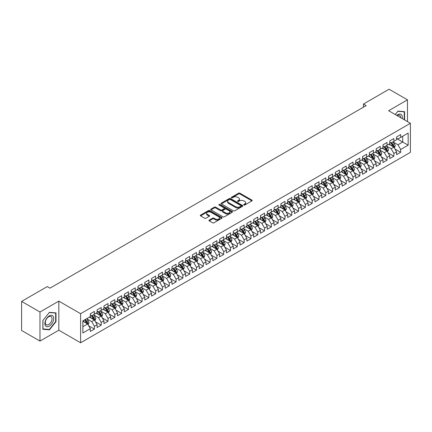 <?xml version="1.0" encoding="UTF-8"?>
<svg xmlns="http://www.w3.org/2000/svg" width="432" height="432" viewBox="0 0 432 432"><rect width="100%" height="100%" fill="white"/><g stroke="black" fill="none" stroke-linecap="round" stroke-linejoin="round"><path stroke-width="0.65" d="M243.886 204.989A0.659 0.383 0 0 0 244.825 204.989L251.921 200.891A0.945 0.545 0 0 0 252.196 200.507A0.945 0.545 0 0 0 251.921 200.119L239.895 193.18A0.945 0.545 0 0 0 238.561 193.18L231.46 197.278A0.659 0.383 0 0 0 231.271 197.548A0.659 0.383 0 0 0 231.46 197.818A0.659 0.383 0 0 0 232.4 197.818L233.318 197.284A3.024 1.744 0 0 1 237.589 197.284L238.594 197.867A3.024 1.744 0 0 1 239.479 199.098A3.024 1.744 0 0 1 238.594 200.335L237.676 200.864A0.659 0.383 0 0 0 237.481 201.134A0.659 0.383 0 0 0 237.676 201.404A0.659 0.383 0 0 0 238.61 201.404L239.528 200.875A3.024 1.744 0 0 1 243.805 200.875L244.804 201.452A3.024 1.744 0 0 1 245.689 202.684A3.024 1.744 0 0 1 244.804 203.92L243.886 204.449A0.659 0.383 0 0 0 243.697 204.719A0.659 0.383 0 0 0 243.886 204.989L243.886 204.449M209.234 220.099A0.945 0.545 0 0 0 208.958 220.482A0.945 0.545 0 0 0 209.234 220.871L212.609 222.82A0.945 0.545 0 0 0 213.943 222.82L221.827 218.268A0.945 0.545 0 0 0 222.102 217.879A0.945 0.545 0 0 0 221.827 217.496L209.801 210.551A0.945 0.545 0 0 0 208.467 210.551L200.583 215.104A0.945 0.545 0 0 0 200.308 215.492A0.945 0.545 0 0 0 200.583 215.876L204.66 218.23A0.945 0.545 0 0 0 205.994 218.23L209.369 216.281A0.945 0.545 0 0 0 209.644 215.897A0.945 0.545 0 0 0 209.369 215.509L207.349 214.342A2.527 1.458 0 0 1 206.609 213.311A2.527 1.458 0 0 1 208.17 211.961A2.527 1.458 0 0 1 210.924 212.279L218.835 216.848A2.527 1.458 0 0 1 219.58 217.879A2.527 1.458 0 0 1 218.02 219.229A2.527 1.458 0 0 1 215.266 218.911L213.943 218.149A0.945 0.545 0 0 0 212.609 218.149L209.234 220.099L209.234 220.871M39.976 312.007L39.976 341.086L58.828 330.199L58.828 301.126L39.976 312.007L21.6 301.401L47.255 286.589L49.977 288.16L366.163 105.613L363.442 104.036L363.442 107.185M58.828 301.126L80.606 313.697L410.4 123.293L410.4 152.366L80.606 342.776L80.606 313.697M407.473 121.603L407.473 99.835L388.622 110.716L410.4 123.293M407.473 99.835L389.097 89.224L363.442 104.036M233.383 210.821A0.945 0.545 0 0 0 234.722 210.821L242.6 206.275A0.945 0.545 0 0 0 242.881 205.886A0.945 0.545 0 0 0 242.6 205.502L230.58 198.558A0.945 0.545 0 0 0 229.241 198.558L221.357 203.11A0.945 0.545 0 0 0 221.081 203.494A0.945 0.545 0 0 0 221.357 203.882L233.383 210.821M219.321 205.135A0.659 0.383 0 0 1 219.991 205.227L219.991 204.439L232.216 211.496A0.945 0.545 0 0 1 232.492 211.885A0.945 0.545 0 0 1 232.216 212.269L224.332 216.821A0.945 0.545 0 0 1 222.998 216.821L210.973 209.876L210.973 209.11A0.945 0.545 0 0 0 210.697 209.493A0.945 0.545 0 0 0 210.973 209.876M210.973 209.11L214.348 207.16A0.945 0.545 0 0 1 215.681 207.16L220.558 209.974A0.945 0.545 0 0 0 221.891 209.974L224.132 208.683A0.945 0.545 0 0 0 224.408 208.3A0.945 0.545 0 0 0 224.132 207.911L219.056 204.979A0.659 0.383 0 0 1 218.862 204.709A0.659 0.383 0 0 1 219.267 204.358A0.659 0.383 0 0 1 219.991 204.439M396.587 138.499L402.71 142.036L402.71 136.22L408.154 133.078L400.669 137.398L400.669 134.606L396.587 136.966L396.587 139.757L393.865 141.329L393.865 138.537L389.777 140.897L389.777 143.683L387.056 145.255L387.056 142.468L382.973 144.823L382.973 147.614L380.252 149.186L380.252 146.394L376.169 148.754L376.169 151.54L373.448 153.112L373.448 150.325L369.36 152.68L369.36 155.471L366.638 157.043L366.638 154.251L362.556 156.611L362.556 159.403L359.834 160.974L359.834 158.182L355.752 160.542L355.752 163.328L353.03 164.9L353.03 162.113L348.948 164.468L348.948 167.26L346.226 168.831L346.226 166.039L342.139 168.399L342.139 171.185L339.417 172.762L339.417 169.97L335.335 172.33L335.335 175.117L332.613 176.688L332.613 173.902L328.531 176.256L328.531 179.048L325.809 180.619L325.809 177.827L321.727 180.187L321.727 182.974L319 184.545L319 181.759L314.917 184.113L314.917 186.905L312.196 188.476L312.196 185.684L308.113 188.044L308.113 190.836L305.392 192.407L305.392 189.616L301.309 191.975L301.309 194.762L298.588 196.333L298.588 193.547L294.5 195.901L294.5 198.693L291.778 200.264L291.778 197.473L287.696 199.832L287.696 202.619L284.974 204.19L284.974 201.404L280.892 203.758L280.892 206.55L278.17 208.121L278.17 205.33L274.088 207.689L274.088 210.481L271.361 212.053L271.361 209.261L267.278 211.621L267.278 214.407L264.557 215.978L264.557 213.192L260.474 215.546L260.474 218.338L257.753 219.91L257.753 217.118L253.67 219.478L253.67 222.269L250.949 223.841L250.949 221.049L246.861 223.409L246.861 226.195L244.139 227.767L244.139 224.98L240.057 227.335L240.057 230.126L237.335 231.698L237.335 228.906L233.253 231.266L233.253 234.052L230.531 235.624L230.531 232.837L226.449 235.192L226.449 237.983L223.722 239.555L223.722 236.763L219.64 239.123L219.64 241.915L216.918 243.486L216.918 240.694L212.836 243.054L212.836 245.84L210.114 247.412L210.114 244.625L206.032 246.98L206.032 249.772L203.31 251.343L203.31 248.551L199.222 250.911L199.222 253.697L196.501 255.274L196.501 252.482L192.418 254.837L192.418 257.629L189.697 259.2L189.697 256.414L185.614 258.768L185.614 261.56L182.893 263.131L182.893 260.339L178.81 262.699L178.81 265.486L176.083 267.057L176.083 264.271L172.001 266.625L172.001 269.417L169.279 270.988L169.279 268.196L165.197 270.556L165.197 273.348L162.475 274.919L162.475 272.128L158.393 274.487L158.393 277.274L155.671 278.845L155.671 276.059L151.583 278.413L151.583 281.205L148.862 282.776L148.862 279.985L144.779 282.344L144.779 285.131L142.058 286.702L142.058 283.916L137.975 286.27L137.975 289.062L135.254 290.633L135.254 287.842L131.171 290.201L131.171 292.993L128.444 294.565L128.444 291.773L124.362 294.133L124.362 296.919L121.64 298.49L121.64 295.704L117.558 298.058L117.558 300.85L114.836 302.422L114.836 299.63L110.754 301.99L110.754 304.781L108.032 306.353L108.032 303.561L103.945 305.921L103.945 308.707L101.223 310.279L101.223 307.492L97.141 309.847L97.141 312.638L94.419 314.21L94.419 311.418L90.337 313.778L90.337 316.564L82.852 320.89L82.852 332.991L90.337 328.666L87.615 323.951L82.852 321.203M408.154 133.078L408.154 145.179L400.669 149.499L397.948 144.785L393.012 141.934M394.918 148.97L400.669 152.291L400.669 149.499M400.669 152.291L396.587 154.645L396.587 151.859L393.865 153.43L391.138 148.716L386.208 145.865M388.114 152.896L393.865 156.217L393.865 153.43M393.865 156.217L389.777 158.576L389.777 155.785L387.056 157.356L384.334 152.642L379.399 149.796M381.305 156.827L387.056 160.148L387.056 157.356M387.056 160.148L382.973 162.508L382.973 159.716L380.252 161.287L377.53 156.573L372.595 153.722M374.501 160.758L380.252 164.079L380.252 161.287M380.252 164.079L376.169 166.433L376.169 163.647L373.448 165.218L370.726 160.499L365.791 157.653M367.697 164.684L373.448 168.005L373.448 165.218M373.448 168.005L369.36 170.365L369.36 167.573L366.638 169.144L363.917 164.43L358.987 161.579M360.887 168.615L366.638 171.936L366.638 169.144M366.638 171.936L362.556 174.29L362.556 171.504L359.834 173.075L357.113 168.361L352.177 165.51M354.083 172.546L359.834 175.862L359.834 173.075M359.834 175.862L355.752 178.222L355.752 175.43L353.03 177.001L350.309 172.287L345.373 169.441M347.279 176.472L353.03 179.793L353.03 177.001M353.03 179.793L348.948 182.153L348.948 179.361L346.226 180.932L343.499 176.218L338.569 173.367M340.475 180.403L346.226 183.724L346.226 180.932M346.226 183.724L342.139 186.079L342.139 183.292L339.417 184.864L336.695 180.144L331.76 177.298M333.666 184.329L339.417 187.65L339.417 184.864M339.417 187.65L335.335 190.01L335.335 187.218L332.613 188.789L329.891 184.075L324.956 181.229M326.862 188.26L332.613 191.581L332.613 188.789M332.613 191.581L328.531 193.936L328.531 191.149L325.809 192.721L323.087 188.006L318.152 185.155M320.058 192.191L325.809 195.507L325.809 192.721M325.809 195.507L321.727 197.867L321.727 195.075L319 196.646L316.278 191.932L311.348 189.086M313.249 196.117L319 199.438L319 196.646M319 199.438L314.917 201.798L314.917 199.006L312.196 200.578L309.474 195.863L304.538 193.012M306.445 200.048L312.196 203.369L312.196 200.578M312.196 203.369L308.113 205.724L308.113 202.937L305.392 204.509L302.67 199.795L297.734 196.943M299.641 203.98L305.392 207.295L305.392 204.509M305.392 207.295L301.309 209.655L301.309 206.863L298.588 208.435L295.861 203.72L290.93 200.875M292.837 207.905L298.588 211.226L298.588 208.435M298.588 211.226L294.5 213.586L294.5 210.794L291.778 212.366L289.057 207.652L284.121 204.8M286.027 211.837L291.778 215.158L291.778 212.366M291.778 215.158L287.696 217.512L287.696 214.726L284.974 216.297L282.253 211.577L277.317 208.732M279.223 215.762L284.974 219.083L284.974 216.297M284.974 219.083L280.892 221.443L280.892 218.651L278.17 220.223L275.449 215.509L270.513 212.663M272.419 219.694L278.17 223.015L278.17 220.223M278.17 223.015L274.088 225.369L274.088 222.583L271.361 224.154L268.639 219.44L263.709 216.589M265.61 223.625L271.361 226.94L271.361 224.154M271.361 226.94L267.278 229.3L267.278 226.508L264.557 228.08L261.835 223.366L256.9 220.52M258.806 227.551L264.557 230.872L264.557 228.08M264.557 230.872L260.474 233.231L260.474 230.44L257.753 232.011L255.031 227.297L250.096 224.446M252.002 231.482L257.753 234.803L257.753 232.011M257.753 234.803L253.67 237.157L253.67 234.371L250.949 235.942L248.222 231.228L243.292 228.377M245.198 235.408L250.949 238.729L250.949 235.942M250.949 238.729L246.861 241.088L246.861 238.297L244.139 239.868L241.418 235.154L236.482 232.308M238.388 239.339L244.139 242.66L244.139 239.868M244.139 242.66L240.057 245.014L240.057 242.228L237.335 243.799L234.614 239.085L229.678 236.234M231.584 243.27L237.335 246.591L237.335 243.799M237.335 246.591L233.253 248.945L233.253 246.154L230.531 247.73L227.81 243.011L222.874 240.165M224.78 247.196L230.531 250.517L230.531 247.73M230.531 250.517L226.449 252.877L226.449 250.085L223.722 251.656L221 246.942L216.07 244.091M217.971 251.127L223.722 254.448L223.722 251.656M223.722 254.448L219.64 256.802L219.64 254.016L216.918 255.587L214.196 250.873L209.261 248.022M211.167 255.058L216.918 258.374L216.918 255.587M216.918 258.374L212.836 260.734L212.836 257.942L210.114 259.513L207.392 254.799L202.457 251.953M204.363 258.984L210.114 262.305L210.114 259.513M210.114 262.305L206.032 264.665L206.032 261.873L203.31 263.444L200.583 258.73L195.653 255.879M197.559 262.915L203.31 266.236L203.31 263.444M203.31 266.236L199.222 268.591L199.222 265.804L196.501 267.376L193.779 262.656L188.843 259.81M190.75 266.841L196.501 270.162L196.501 267.376M196.501 270.162L192.418 272.522L192.418 269.73L189.697 271.301L186.975 266.587L182.039 263.741M183.946 270.772L189.697 274.093L189.697 271.301M189.697 274.093L185.614 276.448L185.614 273.661L182.893 275.233L180.171 270.518L175.235 267.667M177.142 274.703L182.893 278.019L182.893 275.233M182.893 278.019L178.81 280.379L178.81 277.587L176.083 279.158L173.362 274.444L168.431 271.598M170.338 278.629L176.083 281.95L176.083 279.158M176.083 281.95L172.001 284.31L172.001 281.518L169.279 283.09L166.558 278.375L161.622 275.524M163.528 282.56L169.279 285.881L169.279 283.09M169.279 285.881L165.197 288.236L165.197 285.449L162.475 287.021L159.754 282.307L154.818 279.455M156.724 286.486L162.475 289.807L162.475 287.021M162.475 289.807L158.393 292.167L158.393 289.375L155.671 290.947L152.944 286.232L148.014 283.387M149.92 290.417L155.671 293.738L155.671 290.947M155.671 293.738L151.583 296.098L151.583 293.306L148.862 294.878L146.14 290.164L141.205 287.312M143.111 294.349L148.862 297.67L148.862 294.878M148.862 297.67L144.779 300.024L144.779 297.238L142.058 298.809L139.336 294.089L134.401 291.244M136.307 298.274L142.058 301.595L142.058 298.809M142.058 301.595L137.975 303.955L137.975 301.163L135.254 302.735L132.532 298.021L127.597 295.175M129.503 302.206L135.254 305.527L135.254 302.735M135.254 305.527L131.171 307.881L131.171 305.095L128.444 306.666L125.723 301.952L120.793 299.101M122.699 306.137L128.444 309.452L128.444 306.666M128.444 309.452L124.362 311.812L124.362 309.02L121.64 310.592L118.919 305.878L113.983 303.032M115.889 310.063L121.64 313.384L121.64 310.592M121.64 313.384L117.558 315.743L117.558 312.952L114.836 314.523L112.115 309.809L107.179 306.958M109.085 313.994L114.836 317.315L114.836 314.523M114.836 317.315L110.754 319.669L110.754 316.883L108.032 318.454L105.305 313.74L100.375 310.889M102.281 317.92L108.032 321.241L108.032 318.454M108.032 321.241L103.945 323.6L103.945 320.809L101.223 322.38L98.501 317.666L93.566 314.82M95.472 321.851L101.223 325.172L101.223 322.38M101.223 325.172L97.141 327.526L97.141 324.74L94.419 326.311L91.697 321.597L86.762 318.746M88.668 325.782L94.419 329.103L94.419 326.311M94.419 329.103L90.337 331.457L90.337 328.666M90.337 314.993L91.697 315.781L94.419 314.21M82.852 326.705L87.615 323.951M97.141 311.067L98.501 311.85L101.223 310.279M91.697 321.597L94.419 320.026L89.381 317.115M97.141 324.74L94.419 320.026M103.945 307.136L105.305 307.924L108.032 306.353M98.501 317.666L101.223 316.094L96.19 313.189M103.945 320.809L101.223 316.094M110.754 303.205L112.115 303.993L114.836 302.422M105.305 313.74L108.032 312.163L102.994 309.258M110.754 316.883L108.032 312.163M117.558 299.279L118.919 300.062L121.64 298.49M112.115 309.809L114.836 308.237L109.798 305.327M117.558 312.952L114.836 308.237M124.362 295.348L125.723 296.136L128.444 294.565M118.919 305.878L121.64 304.306L116.608 301.401M124.362 309.02L121.64 304.306M131.171 291.422L132.532 292.205L135.254 290.633M125.723 301.952L128.444 300.38L123.412 297.47M131.171 305.095L128.444 300.38M137.975 287.491L139.336 288.279L142.058 286.702M132.532 298.021L135.254 296.449L130.216 293.544M137.975 301.163L135.254 296.449M144.779 283.559L146.14 284.348L148.862 282.776M139.336 294.089L142.058 292.518L137.02 289.613M144.779 297.238L142.058 292.518M151.583 279.634L152.944 280.417L155.671 278.845M146.14 290.164L148.862 288.592L143.829 285.682M151.583 293.306L148.862 288.592M158.393 275.702L159.754 276.491L162.475 274.919M152.944 286.232L155.671 284.661L150.633 281.756M158.393 289.375L155.671 284.661M165.197 271.777L166.558 272.56L169.279 270.988M159.754 282.307L162.475 280.735L157.437 277.825M165.197 285.449L162.475 280.735M172.001 267.845L173.362 268.628L176.083 267.057M166.558 278.375L169.279 276.804L164.246 273.893M172.001 281.518L169.279 276.804M178.81 263.914L180.171 264.703L182.893 263.131M173.362 274.444L176.083 272.873L171.05 269.968M178.81 277.587L176.083 272.873M185.614 259.988L186.975 260.771L189.697 259.2M180.171 270.518L182.893 268.947L177.854 266.036M185.614 273.661L182.893 268.947M192.418 256.057L193.779 256.846L196.501 255.274M186.975 266.587L189.697 265.016L184.658 262.111M192.418 269.73L189.697 265.016M199.222 252.126L200.583 252.914L203.31 251.343M193.779 262.656L196.501 261.085L191.468 258.179M199.222 265.804L196.501 261.085M206.032 248.2L207.392 248.983L210.114 247.412M200.583 258.73L203.31 257.159L198.272 254.248M206.032 261.873L203.31 257.159M212.836 244.269L214.196 245.057L216.918 243.486M207.392 254.799L210.114 253.228L205.076 250.322M212.836 257.942L210.114 253.228M219.64 240.343L221 241.126L223.722 239.555M214.196 250.873L216.918 249.302L211.885 246.391M219.64 254.016L216.918 249.302M226.449 236.412L227.81 237.195L230.531 235.624M221 246.942L223.722 245.371L218.689 242.465M226.449 250.085L223.722 245.371M233.253 232.481L234.614 233.269L237.335 231.698M227.81 243.011L230.531 241.439L225.493 238.534M233.253 246.154L230.531 241.439M240.057 228.555L241.418 229.338L244.139 227.767M234.614 239.085L237.335 237.514L232.297 234.603M240.057 242.228L237.335 237.514M246.861 224.624L248.222 225.412L250.949 223.841M241.418 235.154L244.139 233.582L239.107 230.677M246.861 238.297L244.139 233.582M253.67 220.693L255.031 221.481L257.753 219.91M248.222 231.228L250.949 229.651L245.911 226.746M253.67 234.371L250.949 229.651M260.474 216.767L261.835 217.55L264.557 215.978M255.031 227.297L257.753 225.725L252.715 222.815M260.474 230.44L257.753 225.725M267.278 212.836L268.639 213.624L271.361 212.053M261.835 223.366L264.557 221.794L259.519 218.889M267.278 226.508L264.557 221.794M274.088 208.91L275.449 209.693L278.17 208.121M268.639 219.44L271.361 217.868L266.328 214.958M274.088 222.583L271.361 217.868M280.892 204.979L282.253 205.767L284.974 204.19M275.449 215.509L278.17 213.937L273.132 211.032M280.892 218.651L278.17 213.937M287.696 201.047L289.057 201.836L291.778 200.264M282.253 211.577L284.974 210.006L279.936 207.101M287.696 214.726L284.974 210.006M294.5 197.122L295.861 197.905L298.588 196.333M289.057 207.652L291.778 206.08L286.745 203.17M294.5 210.794L291.778 206.08M301.309 193.19L302.67 193.979L305.392 192.407M295.861 203.72L298.588 202.149L293.549 199.244M301.309 206.863L298.588 202.149M308.113 189.265L309.474 190.048L312.196 188.476M302.67 199.795L305.392 198.223L300.353 195.313M308.113 202.937L305.392 198.223M314.917 185.333L316.278 186.116L319 184.545M309.474 195.863L312.196 194.292L307.157 191.381M314.917 199.006L312.196 194.292M321.727 181.402L323.087 182.191L325.809 180.619M316.278 191.932L319 190.361L313.967 187.456M321.727 195.075L319 190.361M328.531 177.476L329.891 178.259L332.613 176.688M323.087 188.006L325.809 186.435L320.771 183.524M328.531 191.149L325.809 186.435M335.335 173.545L336.695 174.334L339.417 172.762M329.891 184.075L332.613 182.504L327.575 179.599M335.335 187.218L332.613 182.504M342.139 169.614L343.499 170.402L346.226 168.831M336.695 180.144L339.417 178.573L334.384 175.667M342.139 183.292L339.417 178.573M348.948 165.688L350.309 166.471L353.03 164.9M343.499 176.218L346.226 174.647L341.188 171.736M348.948 179.361L346.226 174.647M355.752 161.757L357.113 162.545L359.834 160.974M350.309 172.287L353.03 170.716L347.992 167.81M355.752 175.43L353.03 170.716M362.556 157.831L363.917 158.614L366.638 157.043M357.113 168.361L359.834 166.79L354.796 163.879M362.556 171.504L359.834 166.79M369.36 153.9L370.726 154.688L373.448 153.112M363.917 164.43L366.638 162.859L361.606 159.953M369.36 167.573L366.638 162.859M376.169 149.969L377.53 150.757L380.252 149.186M370.726 160.499L373.448 158.927L368.41 156.022M376.169 163.647L373.448 158.927M382.973 146.043L384.334 146.826L387.056 145.255M377.53 156.573L380.252 155.002L375.214 152.091M382.973 159.716L380.252 155.002M389.777 142.112L391.138 142.9L393.865 141.329M384.334 152.642L387.056 151.07L382.023 148.165M389.777 155.785L387.056 151.07M396.587 138.186L397.948 138.969L400.669 137.398M391.138 148.716L393.865 147.145L388.827 144.234M396.587 151.859L393.865 147.145M21.6 301.401L21.6 330.475L39.976 341.086M58.828 330.199L80.606 342.776M397.948 144.785L402.71 142.036L408.154 145.179M404.579 119.934L404.579 111.667L398.012 111.078L395.237 114.534M56.003 321.673L56.003 312.914L49.437 312.331L42.865 320.501L42.865 329.254L49.437 329.843L56.003 321.673L55.663 321.473M244.15 205.081L244.804 204.703A3.024 1.744 0 0 0 245.689 203.472L245.689 202.684M239.479 199.098L239.479 199.886A3.024 1.744 0 0 1 238.594 201.118L237.94 201.496M251.91 200.902L239.895 193.963A0.945 0.545 0 0 0 238.561 193.963L231.725 197.91M242.6 205.502L242.6 206.275L230.58 199.346A0.945 0.545 0 0 0 229.241 199.346L221.373 203.888M240.932 206.156A0.659 0.383 0 0 0 241.126 205.886A0.659 0.383 0 0 0 240.932 205.616L230.375 199.525A0.659 0.383 0 0 0 229.441 199.525L228.474 200.081A3.024 1.744 0 0 0 227.588 201.317A3.024 1.744 0 0 0 228.474 202.549L235.688 206.717A3.024 1.744 0 0 0 239.965 206.717L240.932 206.156L240.932 206.944A0.659 0.383 0 0 0 241.126 206.674L241.126 205.886M227.588 201.317L227.588 202.1A3.024 1.744 0 0 0 228.474 203.337L228.474 202.549M240.932 206.944L239.965 207.5A3.024 1.744 0 0 1 235.688 207.5L228.474 203.337M210.983 209.887L214.348 207.943L214.348 207.16M224.408 208.3L224.408 209.083A0.945 0.545 0 0 1 224.132 209.466L221.891 210.762A0.945 0.545 0 0 1 220.558 210.762L215.681 207.943A0.945 0.545 0 0 0 214.348 207.943M219.991 205.227L232.2 212.279M225.617 212.895A2.527 1.458 0 0 0 228.371 213.214A2.527 1.458 0 0 0 229.932 211.864A2.527 1.458 0 0 0 229.192 210.832L226.4 209.223A0.945 0.545 0 0 0 225.067 209.223L222.831 210.514A0.945 0.545 0 0 0 222.55 210.902A0.945 0.545 0 0 0 222.831 211.286L225.617 212.895L225.617 213.683A2.527 1.458 0 0 0 228.371 213.997A2.527 1.458 0 0 0 229.932 212.652L229.932 211.864M222.55 210.902L222.55 211.685A0.945 0.545 0 0 0 222.831 212.074L222.831 211.286M225.617 213.683L222.831 212.074M219.58 217.879L219.58 218.668A2.527 1.458 0 0 1 218.02 220.012A2.527 1.458 0 0 1 215.266 219.699L213.943 218.938A0.945 0.545 0 0 0 212.609 218.938L209.25 220.876M206.609 213.311L206.609 214.099A2.527 1.458 0 0 0 207.349 215.131L207.349 214.342M209.358 216.286L207.349 215.131M221.816 218.273L209.801 211.34A0.945 0.545 0 0 0 208.467 211.34L200.599 215.881M48.74 329.443L49.437 329.843M394.367 148.014L395.21 145.957A2.549 1.474 -120 0 0 394.394 143.786L392.953 141.853M390.647 145.287L389.545 143.818M390.382 142.463L392.288 145.001A2.549 1.474 60 0 1 393.017 146.534L393.833 146.065A2.549 1.474 -120 0 0 393.104 144.531L391.657 142.598M390.83 142.722L392.618 145.103A1.301 0.751 60 0 1 392.855 145.498L393.833 146.065M387.558 151.945L388.406 149.882A2.549 1.474 -120 0 0 387.59 147.712L386.143 145.784M383.843 149.213L382.741 147.749M383.578 146.389L385.479 148.932A2.549 1.474 60 0 1 386.208 150.466L387.029 149.99A2.549 1.474 -120 0 0 386.3 148.457L384.853 146.529M384.026 146.648L385.814 149.035A1.301 0.751 60 0 1 386.046 149.429L387.029 149.99M380.754 155.871L381.596 153.814A2.549 1.474 -120 0 0 380.786 151.643L379.339 149.71M377.033 153.144L375.937 151.675M376.774 150.32L378.675 152.858A2.549 1.474 60 0 1 379.404 154.391L380.219 153.922A2.549 1.474 -120 0 0 379.49 152.388L378.049 150.46M377.222 150.579L379.004 152.96A1.301 0.751 60 0 1 379.242 153.355L380.219 153.922M402.165 118.535A6.259 3.613 120 0 0 401.711 114.988A6.259 3.613 120 0 0 396.787 115.436M400.604 117.634A4.736 2.732 120 0 0 400.156 115.787A4.736 2.732 120 0 0 399.627 115.295A4.736 2.732 120 0 0 397.111 115.619M395.248 114.545L397.877 111.272L404.239 111.839L404.239 119.734M403.817 111.596L404.239 111.839M45.468 325.771A6.259 3.613 120 0 0 51.511 324.151A6.259 3.613 120 0 0 53.131 316.24A6.259 3.613 120 0 0 47.088 317.86A6.259 3.613 120 0 0 45.468 325.771M45.776 324.254A4.736 2.732 120 0 0 46.31 324.751A4.736 2.732 120 0 0 50.717 322.537A4.736 2.732 120 0 0 51.581 317.039A4.736 2.732 120 0 0 51.046 316.548A4.736 2.732 120 0 0 46.64 318.757A4.736 2.732 120 0 0 45.776 324.254M49.297 312.52L55.663 313.092L55.663 321.575L49.297 329.492L42.935 328.919L42.935 320.436L49.286 312.514M55.242 312.849L55.663 313.092M373.95 159.802L374.792 157.745A2.549 1.474 -120 0 0 373.977 155.569L372.535 153.641M370.229 157.07L369.133 155.606M369.965 154.251L371.871 156.789A2.549 1.474 60 0 1 372.6 158.323L373.415 157.853A2.549 1.474 -120 0 0 372.686 156.319L371.239 154.386M370.413 154.51L372.2 156.892A1.301 0.751 60 0 1 372.438 157.286L373.415 157.853M367.146 163.733L367.988 161.671A2.549 1.474 -120 0 0 367.173 159.5L365.726 157.572M363.425 161.001L362.324 159.532M363.161 158.177L365.062 160.72A2.549 1.474 60 0 1 365.796 162.254L366.611 161.779A2.549 1.474 -120 0 0 365.882 160.245L364.435 158.317M363.609 158.436L365.396 160.823A1.301 0.751 60 0 1 365.634 161.217L366.611 161.779M360.337 167.659L361.184 165.602A2.549 1.474 -120 0 0 360.369 163.431L358.922 161.498M356.616 164.932L355.52 163.463M356.357 162.108L358.258 164.646A2.549 1.474 60 0 1 358.987 166.18L359.807 165.71A2.549 1.474 -120 0 0 359.073 164.176L357.631 162.243M356.805 162.367L358.592 164.749A1.301 0.751 60 0 1 358.825 165.143L359.807 165.71M353.533 171.59L354.375 169.528A2.549 1.474 -120 0 0 353.565 167.357L352.118 165.429M349.812 168.858L348.716 167.395M349.547 166.034L351.454 168.577A2.549 1.474 60 0 1 352.183 170.111L352.998 169.641A2.549 1.474 -120 0 0 352.269 168.107L350.822 166.174M350.001 166.293L351.783 168.68A1.301 0.751 60 0 1 352.021 169.074L352.998 169.641M346.729 175.516L347.571 173.459A2.549 1.474 -120 0 0 346.756 171.288L345.314 169.355M343.008 172.789L341.906 171.32M342.743 169.965L344.65 172.503A2.549 1.474 60 0 1 345.379 174.042L346.194 173.567A2.549 1.474 -120 0 0 345.465 172.033L344.018 170.105M343.192 170.224L344.979 172.606A1.301 0.751 60 0 1 345.217 173.005L346.194 173.567M339.925 179.447L340.767 177.39A2.549 1.474 -120 0 0 339.952 175.214L338.504 173.286M336.204 176.72L335.102 175.252M335.939 173.896L337.84 176.434A2.549 1.474 60 0 1 338.575 177.968L339.39 177.498A2.549 1.474 -120 0 0 338.661 175.964L337.214 174.031M336.388 174.155L338.175 176.537A1.301 0.751 60 0 1 338.407 176.931L339.39 177.498M333.115 183.379L333.958 181.316A2.549 1.474 -120 0 0 333.148 179.145L331.7 177.217M329.395 180.646L328.298 179.183M329.135 177.822L331.036 180.365A2.549 1.474 60 0 1 331.765 181.899L332.581 181.424A2.549 1.474 -120 0 0 331.852 179.89L330.41 177.962M329.584 178.081L331.366 180.468A1.301 0.751 60 0 1 331.603 180.862L332.581 181.424M326.311 187.304L327.154 185.247A2.549 1.474 -120 0 0 326.338 183.076L324.896 181.143M322.591 184.577L321.494 183.109M322.326 181.753L324.232 184.291A2.549 1.474 60 0 1 324.961 185.825L325.777 185.355A2.549 1.474 -120 0 0 325.048 183.821L323.6 181.894M322.774 182.012L324.562 184.394A1.301 0.751 60 0 1 324.799 184.788L325.777 185.355M319.507 191.236L320.35 189.178A2.549 1.474 -120 0 0 319.534 187.002L318.087 185.074M315.787 188.503L314.685 187.04M315.522 185.684L317.423 188.222A2.549 1.474 60 0 1 318.157 189.756L318.973 189.286A2.549 1.474 -120 0 0 318.244 187.753L316.796 185.819M315.97 185.938L317.758 188.325A1.301 0.751 60 0 1 317.995 188.719L318.973 189.286M312.698 195.161L313.546 193.104A2.549 1.474 -120 0 0 312.73 190.933L311.283 189.005M308.983 192.434L307.881 190.966M308.718 189.61L310.619 192.154A2.549 1.474 60 0 1 311.348 193.687L312.169 193.212A2.549 1.474 -120 0 0 311.434 191.678L309.992 189.751M309.166 189.869L310.954 192.256A1.301 0.751 60 0 1 311.186 192.65L312.169 193.212M305.894 199.093L306.736 197.035A2.549 1.474 -120 0 0 305.926 194.864L304.479 192.931M302.173 196.366L301.077 194.897M301.914 193.541L303.815 196.079A2.549 1.474 60 0 1 304.544 197.613L305.359 197.143A2.549 1.474 -120 0 0 304.63 195.61L303.183 193.676M302.362 193.801L304.144 196.182A1.301 0.751 60 0 1 304.382 196.576L305.359 197.143M299.09 203.024L299.932 200.961A2.549 1.474 -120 0 0 299.117 198.79L297.675 196.862M295.369 200.291L294.268 198.828M295.105 197.467L297.011 200.011A2.549 1.474 60 0 1 297.74 201.544L298.555 201.074A2.549 1.474 -120 0 0 297.826 199.535L296.379 197.608M295.553 197.726L297.34 200.113A1.301 0.751 60 0 1 297.578 200.507L298.555 201.074M292.286 206.95L293.128 204.892A2.549 1.474 -120 0 0 292.313 202.721L290.866 200.788M288.565 204.223L287.464 202.754M288.301 201.398L290.201 203.936A2.549 1.474 60 0 1 290.936 205.47L291.751 205A2.549 1.474 -120 0 0 291.022 203.467L289.575 201.539M288.749 201.658L290.536 204.039A1.301 0.751 60 0 1 290.768 204.433L291.751 205M285.476 210.881L286.319 208.823A2.549 1.474 -120 0 0 285.509 206.647L284.062 204.719M281.756 208.154L280.66 206.685M281.497 205.33L283.397 207.868A2.549 1.474 60 0 1 284.126 209.401L284.942 208.931A2.549 1.474 -120 0 0 284.213 207.398L282.771 205.465M281.945 205.589L283.727 207.97A1.301 0.751 60 0 1 283.964 208.364L284.942 208.931M278.672 214.812L279.515 212.749A2.549 1.474 -120 0 0 278.699 210.578L277.258 208.651M274.952 212.08L273.856 210.611M274.687 209.255L276.593 211.799A2.549 1.474 60 0 1 277.322 213.332L278.138 212.857A2.549 1.474 -120 0 0 277.409 211.324L275.962 209.396M275.135 209.515L276.923 211.901A1.301 0.751 60 0 1 277.16 212.296L278.138 212.857M271.868 218.738L272.711 216.68A2.549 1.474 -120 0 0 271.895 214.51L270.448 212.576M268.148 216.011L267.046 214.542M267.883 213.187L269.784 215.725A2.549 1.474 60 0 1 270.518 217.258L271.334 216.788A2.549 1.474 -120 0 0 270.605 215.255L269.158 213.327M268.331 213.446L270.119 215.827A1.301 0.751 60 0 1 270.356 216.221L271.334 216.788M265.059 222.669L265.907 220.606A2.549 1.474 -120 0 0 265.091 218.435L263.644 216.508M261.344 219.937L260.242 218.473M261.079 217.112L262.98 219.656A2.549 1.474 60 0 1 263.709 221.189L264.53 220.72A2.549 1.474 -120 0 0 263.795 219.186L262.354 217.253M261.527 217.372L263.315 219.758A1.301 0.751 60 0 1 263.547 220.153L264.53 220.72M258.255 226.595L259.097 224.537A2.549 1.474 -120 0 0 258.287 222.367L256.84 220.439M254.534 223.868L253.438 222.399M254.275 221.044L256.176 223.582A2.549 1.474 60 0 1 256.905 225.121L257.72 224.645A2.549 1.474 -120 0 0 256.991 223.112L255.544 221.184M254.723 221.303L256.505 223.684A1.301 0.751 60 0 1 256.743 224.084L257.72 224.645M251.451 230.526L252.293 228.469A2.549 1.474 -120 0 0 251.478 226.298L250.036 224.365M247.73 227.799L246.629 226.33M247.466 224.975L249.372 227.513A2.549 1.474 60 0 1 250.101 229.046L250.916 228.577A2.549 1.474 -120 0 0 250.187 227.043L248.74 225.11M247.914 225.234L249.701 227.615A1.301 0.751 60 0 1 249.939 228.01L250.916 228.577M244.647 234.457L245.489 232.394A2.549 1.474 -120 0 0 244.674 230.224L243.227 228.296M240.926 231.725L239.825 230.261M240.662 228.901L242.563 231.444A2.549 1.474 60 0 1 243.297 232.978L244.112 232.502A2.549 1.474 -120 0 0 243.383 230.969L241.936 229.041M241.11 229.16L242.897 231.547A1.301 0.751 60 0 1 243.13 231.941L244.112 232.502M237.838 238.383L238.68 236.326A2.549 1.474 -120 0 0 237.87 234.155L236.423 232.222M234.117 235.656L233.021 234.187M233.858 232.832L235.759 235.37A2.549 1.474 60 0 1 236.488 236.903L237.303 236.434A2.549 1.474 -120 0 0 236.574 234.9L235.132 232.972M234.306 233.091L236.088 235.472A1.301 0.751 60 0 1 236.326 235.867L237.303 236.434M231.034 242.314L231.876 240.257A2.549 1.474 -120 0 0 231.061 238.081L229.619 236.153M227.313 239.582L226.217 238.118M227.048 236.763L228.955 239.301A2.549 1.474 60 0 1 229.684 240.835L230.499 240.365A2.549 1.474 -120 0 0 229.77 238.831L228.323 236.898M227.497 237.022L229.284 239.404A1.301 0.751 60 0 1 229.522 239.798L230.499 240.365M224.23 246.24L225.072 244.183A2.549 1.474 -120 0 0 224.257 242.012L222.809 240.084M220.509 243.513L219.407 242.044M220.244 240.689L222.145 243.232A2.549 1.474 60 0 1 222.88 244.766L223.695 244.291A2.549 1.474 -120 0 0 222.966 242.757L221.519 240.829M220.693 240.948L222.48 243.335A1.301 0.751 60 0 1 222.718 243.729L223.695 244.291M217.42 250.171L218.268 248.114A2.549 1.474 -120 0 0 217.453 245.943L216.005 244.01M213.705 247.444L212.603 245.975M213.44 244.62L215.341 247.158A2.549 1.474 60 0 1 216.07 248.692L216.891 248.222A2.549 1.474 -120 0 0 216.157 246.688L214.715 244.755M213.889 244.879L215.676 247.261A1.301 0.751 60 0 1 215.908 247.655L216.891 248.222M210.616 254.102L211.459 252.04A2.549 1.474 -120 0 0 210.649 249.869L209.201 247.941M206.896 251.37L205.799 249.907M206.636 248.546L208.537 251.089A2.549 1.474 60 0 1 209.266 252.623L210.082 252.153A2.549 1.474 -120 0 0 209.353 250.614L207.905 248.686M207.085 248.805L208.867 251.192A1.301 0.751 60 0 1 209.104 251.586L210.082 252.153M203.812 258.028L204.655 255.971A2.549 1.474 -120 0 0 203.839 253.8L202.397 251.867M200.092 255.301L198.99 253.832M199.827 252.477L201.733 255.015A2.549 1.474 60 0 1 202.462 256.549L203.278 256.079A2.549 1.474 -120 0 0 202.549 254.545L201.101 252.617M200.275 252.736L202.063 255.118A1.301 0.751 60 0 1 202.3 255.512L203.278 256.079M197.008 261.959L197.851 259.902A2.549 1.474 -120 0 0 197.035 257.726L195.588 255.798M193.288 259.232L192.186 257.764M193.023 256.408L194.924 258.946A2.549 1.474 60 0 1 195.658 260.48L196.474 260.01A2.549 1.474 -120 0 0 195.745 258.476L194.297 256.543M193.471 256.667L195.259 259.049A1.301 0.751 60 0 1 195.491 259.443L196.474 260.01M190.199 265.891L191.041 263.828A2.549 1.474 -120 0 0 190.231 261.657L188.784 259.729M186.478 263.158L185.382 261.695M186.219 260.334L188.12 262.877A2.549 1.474 60 0 1 188.849 264.411L189.67 263.936A2.549 1.474 -120 0 0 188.935 262.402L187.493 260.474M186.667 260.593L188.449 262.98A1.301 0.751 60 0 1 188.687 263.374L189.67 263.936M183.395 269.816L184.237 267.759A2.549 1.474 -120 0 0 183.422 265.588L181.98 263.655M179.674 267.089L178.578 265.621M179.41 264.265L181.316 266.803A2.549 1.474 60 0 1 182.045 268.337L182.86 267.867A2.549 1.474 -120 0 0 182.131 266.333L180.684 264.406M179.858 264.524L181.645 266.906A1.301 0.751 60 0 1 181.883 267.3L182.86 267.867M176.591 273.748L177.433 271.69A2.549 1.474 -120 0 0 176.618 269.514L175.171 267.586M172.87 271.015L171.769 269.552M172.606 268.191L174.512 270.734A2.549 1.474 60 0 1 175.241 272.268L176.056 271.798A2.549 1.474 -120 0 0 175.327 270.265L173.88 268.331M173.054 268.45L174.841 270.837A1.301 0.751 60 0 1 175.079 271.231L176.056 271.798M169.781 277.673L170.629 275.616A2.549 1.474 -120 0 0 169.814 273.445L168.367 271.517M166.066 274.946L164.965 273.478M165.802 272.122L167.702 274.666A2.549 1.474 60 0 1 168.431 276.199L169.252 275.724A2.549 1.474 -120 0 0 168.518 274.19L167.076 272.263M166.25 272.381L168.037 274.763A1.301 0.751 60 0 1 168.269 275.162L169.252 275.724M162.977 281.605L163.82 279.547A2.549 1.474 -120 0 0 163.01 277.376L161.563 275.443M159.257 278.878L158.161 277.409M158.998 276.053L160.898 278.591A2.549 1.474 60 0 1 161.627 280.125L162.443 279.655A2.549 1.474 -120 0 0 161.714 278.122L160.267 276.188M159.446 276.313L161.228 278.694A1.301 0.751 60 0 1 161.465 279.088L162.443 279.655M156.173 285.536L157.016 283.473A2.549 1.474 -120 0 0 156.2 281.302L154.759 279.374M152.453 282.803L151.351 281.34M152.188 279.979L154.094 282.523A2.549 1.474 60 0 1 154.823 284.056L155.639 283.586A2.549 1.474 -120 0 0 154.91 282.047L153.463 280.12M152.636 280.238L154.424 282.625A1.301 0.751 60 0 1 154.661 283.019L155.639 283.586M149.369 289.462L150.212 287.404A2.549 1.474 -120 0 0 149.396 285.233L147.949 283.3M145.649 286.735L144.547 285.266M145.384 283.91L147.285 286.448A2.549 1.474 60 0 1 148.019 287.982L148.835 287.512A2.549 1.474 -120 0 0 148.106 285.979L146.659 284.051M145.832 284.17L147.62 286.551A1.301 0.751 60 0 1 147.852 286.945L148.835 287.512M142.56 293.393L143.402 291.335A2.549 1.474 -120 0 0 142.592 289.159L141.145 287.231M138.839 290.666L137.743 289.197M138.58 287.842L140.481 290.38A2.549 1.474 60 0 1 141.21 291.913L142.031 291.443A2.549 1.474 -120 0 0 141.296 289.91L139.855 287.977M139.028 288.101L140.81 290.482A1.301 0.751 60 0 1 141.048 290.876L142.031 291.443M135.756 297.324L136.598 295.261A2.549 1.474 -120 0 0 135.783 293.09L134.341 291.163M132.035 294.592L130.939 293.123M131.771 291.767L133.677 294.311A2.549 1.474 60 0 1 134.406 295.844L135.221 295.369A2.549 1.474 -120 0 0 134.492 293.836L133.045 291.908M132.219 292.027L134.006 294.413A1.301 0.751 60 0 1 134.244 294.808L135.221 295.369M128.952 301.25L129.794 299.192A2.549 1.474 -120 0 0 128.979 297.022L127.532 295.088M125.231 298.523L124.13 297.054M124.967 295.699L126.873 298.237A2.549 1.474 60 0 1 127.602 299.77L128.417 299.3A2.549 1.474 -120 0 0 127.688 297.767L126.241 295.839M125.415 295.958L127.202 298.339A1.301 0.751 60 0 1 127.44 298.733L128.417 299.3M122.143 305.181L122.99 303.118A2.549 1.474 -120 0 0 122.175 300.947L120.728 299.02M118.427 302.449L117.326 300.985M118.163 299.624L120.064 302.168A2.549 1.474 60 0 1 120.793 303.701L121.613 303.232A2.549 1.474 -120 0 0 120.879 301.698L119.437 299.765M118.611 299.884L120.398 302.27A1.301 0.751 60 0 1 120.631 302.665L121.613 303.232M115.339 309.107L116.181 307.049A2.549 1.474 -120 0 0 115.371 304.879L113.924 302.945M111.618 306.38L110.522 304.911M111.359 303.556L113.26 306.094A2.549 1.474 60 0 1 113.989 307.633L114.804 307.157A2.549 1.474 -120 0 0 114.075 305.624L112.628 303.696M111.807 303.815L113.589 306.196A1.301 0.751 60 0 1 113.827 306.596L114.804 307.157M108.535 313.038L109.377 310.981A2.549 1.474 -120 0 0 108.562 308.81L107.12 306.877M104.814 310.311L103.712 308.842M104.549 307.487L106.456 310.025A2.549 1.474 60 0 1 107.185 311.558L108 311.089A2.549 1.474 -120 0 0 107.271 309.555L105.824 307.622M104.998 307.746L106.785 310.127A1.301 0.751 60 0 1 107.023 310.522L108 311.089M101.731 316.969L102.573 314.906A2.549 1.474 -120 0 0 101.758 312.736L100.31 310.808M98.01 314.237L96.908 312.773M97.745 311.413L99.646 313.956A2.549 1.474 60 0 1 100.381 315.49L101.196 315.014A2.549 1.474 -120 0 0 100.467 313.481L99.02 311.553M98.194 311.672L99.981 314.059A1.301 0.751 60 0 1 100.213 314.453L101.196 315.014M94.921 320.895L95.769 318.838A2.549 1.474 -120 0 0 94.954 316.667L93.506 314.734M91.201 318.168L90.104 316.699M90.941 315.344L92.842 317.882A2.549 1.474 60 0 1 93.571 319.415L94.392 318.946A2.549 1.474 -120 0 0 93.658 317.412L92.216 315.484M91.39 315.603L93.172 317.984A1.301 0.751 60 0 1 93.409 318.379L94.392 318.946M88.117 324.826L88.96 322.769A2.549 1.474 -120 0 0 88.15 320.593L86.702 318.665M84.397 322.094L83.3 320.63M84.591 319.885L86.038 321.813A2.549 1.474 60 0 1 86.767 323.347L87.583 322.877A2.549 1.474 -120 0 0 86.854 321.343L85.406 319.41M84.769 319.783L86.368 321.916A1.301 0.751 60 0 1 86.605 322.31L87.583 322.877M244.804 204.703L244.804 203.92M237.676 201.404L237.676 200.864M238.594 201.118L238.594 200.335M231.46 197.818L231.46 197.278M238.561 193.963L238.561 193.18M239.895 193.963L239.895 193.18M251.921 200.891L251.921 200.119M221.357 203.882L221.357 203.11M229.241 199.346L229.241 198.558M230.58 199.346L230.58 198.558M235.688 207.5L235.688 206.717M239.965 207.5L239.965 206.717M215.681 207.943L215.681 207.16M220.558 210.762L220.558 209.974M221.891 210.762L221.891 209.974M224.132 209.466L224.132 208.683M232.216 212.269L232.216 211.496M212.609 218.938L212.609 218.149M213.943 218.938L213.943 218.149M215.266 219.699L215.266 218.911M209.369 216.281L209.369 215.509M200.583 215.876L200.583 215.104M208.467 211.34L208.467 210.551M209.801 211.34L209.801 210.551M221.827 218.268L221.827 217.496M393.541 146.956L395.194 146.005M393.104 144.531L394.394 143.786M391.219 145.616L392.288 145.001M386.737 150.887L388.39 149.931M386.3 148.457L387.59 147.712M384.415 149.548L385.479 148.932M379.933 154.818L381.58 153.862M379.49 152.388L380.786 151.643M377.611 153.473L378.675 152.858M373.124 158.744L374.776 157.793M372.686 156.319L373.977 155.569M370.802 157.405L371.871 156.789M366.32 162.675L367.972 161.719M365.882 160.245L367.173 159.5M363.998 161.336L365.062 160.72M359.516 166.601L361.163 165.65M359.073 164.176L360.369 163.431M357.194 165.262L358.258 164.646M352.712 170.532L354.359 169.582M352.269 168.107L353.565 167.357M350.39 169.193L351.454 168.577M345.902 174.463L347.555 173.507M345.465 172.033L346.756 171.288M343.58 173.119L344.65 172.503M339.098 178.389L340.751 177.439M338.661 175.964L339.952 175.214M336.776 177.05L337.84 176.434M332.294 182.32L333.941 181.364M331.852 179.89L333.148 179.145M329.972 180.981L331.036 180.365M325.485 186.246L327.137 185.296M325.048 183.821L326.338 183.076M323.163 184.907L324.232 184.291M318.681 190.177L320.333 189.227M318.244 187.753L319.534 187.002M316.359 188.838L317.423 188.222M311.877 194.108L313.524 193.153M311.434 191.678L312.73 190.933M309.555 192.764L310.619 192.154M305.073 198.034L306.72 197.084M304.63 195.61L305.926 194.864M302.751 196.695L303.815 196.079M298.264 201.965L299.916 201.015M297.826 199.535L299.117 198.79M295.942 200.626L297.011 200.011M291.46 205.897L293.112 204.941M291.022 203.467L292.313 202.721M289.138 204.552L290.201 203.936M284.656 209.822L286.303 208.872M284.213 207.398L285.509 206.647M282.334 208.483L283.397 207.868M277.846 213.754L279.499 212.798M277.409 211.324L278.699 210.578M275.524 212.414L276.593 211.799M271.042 217.679L272.695 216.729M270.605 215.255L271.895 214.51M268.72 216.34L269.784 215.725M264.238 221.611L265.891 220.66M263.795 219.186L265.091 218.435M261.916 220.271L262.98 219.656M257.434 225.542L259.081 224.586M256.991 223.112L258.287 222.367M255.112 224.197L256.176 223.582M250.625 229.468L252.277 228.517M250.187 227.043L251.478 226.298M248.303 228.128L249.372 227.513M243.821 233.399L245.473 232.443M243.383 230.969L244.674 230.224M241.499 232.06L242.563 231.444M237.017 237.33L238.664 236.374M236.574 234.9L237.87 234.155M234.695 235.985L235.759 235.37M230.207 241.256L231.86 240.305M229.77 238.831L231.061 238.081M227.885 239.917L228.955 239.301M223.403 245.187L225.056 244.231M222.966 242.757L224.257 242.012M221.081 243.842L222.145 243.232M216.599 249.113L218.252 248.162M216.157 246.688L217.453 245.943M214.277 247.774L215.341 247.158M209.795 253.044L211.442 252.094M209.353 250.614L210.649 249.869M207.473 251.705L208.537 251.089M202.986 256.975L204.638 256.019M202.549 254.545L203.839 253.8M200.664 255.631L201.733 255.015M196.182 260.901L197.834 259.951M195.745 258.476L197.035 257.726M193.86 259.562L194.924 258.946M189.378 264.832L191.025 263.876M188.935 262.402L190.231 261.657M187.056 263.493L188.12 262.877M182.569 268.758L184.221 267.808M182.131 266.333L183.422 265.588M180.247 267.419L181.316 266.803M175.765 272.689L177.417 271.739M175.327 270.265L176.618 269.514M173.443 271.35L174.512 270.734M168.961 276.62L170.613 275.665M168.518 274.19L169.814 273.445M166.639 275.276L167.702 274.666M162.157 280.546L163.804 279.596M161.714 278.122L163.01 277.376M159.835 279.207L160.898 278.591M155.347 284.477L157 283.522M154.91 282.047L156.2 281.302M153.025 283.138L154.094 282.523M148.543 288.409L150.196 287.453M148.106 285.979L149.396 285.233M146.221 287.064L147.285 286.448M141.739 292.334L143.386 291.384M141.296 289.91L142.592 289.159M139.417 290.995L140.481 290.38M134.935 296.266L136.582 295.31M134.492 293.836L135.783 293.09M132.608 294.926L133.677 294.311M128.126 300.191L129.778 299.241M127.688 297.767L128.979 297.022M125.804 298.852L126.873 298.237M121.322 304.123L122.974 303.172M120.879 301.698L122.175 300.947M119 302.783L120.064 302.168M114.518 308.054L116.165 307.098M114.075 305.624L115.371 304.879M112.196 306.709L113.26 306.094M107.708 311.98L109.361 311.029M107.271 309.555L108.562 308.81M105.386 310.64L106.456 310.025M100.904 315.911L102.557 314.955M100.467 313.481L101.758 312.736M98.582 314.572L99.646 313.956M94.1 319.842L95.747 318.886M93.658 317.412L94.954 316.667M91.778 318.497L92.842 317.882M87.296 323.768L88.943 322.817M86.854 321.343L88.15 320.593M84.969 322.429L86.038 321.813"/></g></svg>

